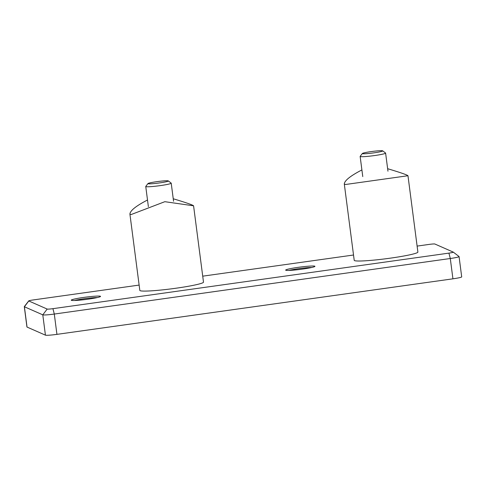 <?xml version="1.0" encoding="UTF-8"?>
<svg xmlns="http://www.w3.org/2000/svg" width="486" height="486" viewBox="0 0 486 486"><rect width="100%" height="100%" fill="white"/><g stroke="black" fill="none" stroke-linecap="round" stroke-linejoin="round"><path stroke-width="0.73" d="M52.931 308.665L54.298 314.053L56.935 334.362L452.928 278.824L450.291 258.509L54.298 314.053A10.273 0.808 172.6 0 1 42.792 314.843L24.397 306.757A10.273 0.808 172.6 0 1 24.3 306.666A10.273 0.808 172.6 0 1 24.324 306.599L28.747 300.889A5.133 0.401 -7.4 0 0 28.783 300.968L47.178 309.06A5.133 0.401 -7.4 0 0 52.931 308.665L448.924 253.121A5.133 0.401 -7.4 0 0 453.286 252.119A5.133 0.401 -7.4 0 0 453.262 252.106L434.867 244.015A5.133 0.401 -7.4 0 0 429.114 244.409L417.11 246.098M56.935 334.362A10.273 0.808 172.6 0 1 45.429 335.158L42.792 314.843L47.178 309.06M28.783 300.968L24.397 306.757L27.034 327.066L45.429 335.158M27.034 327.066A10.273 0.808 172.6 0 1 26.937 326.975L24.3 306.666M458.966 256.474A10.273 0.808 172.6 0 1 459.021 256.511A10.273 0.808 172.6 0 1 459.063 256.565L461.7 276.88A10.273 0.808 172.6 0 1 452.928 278.824M83.871 297.396A14.768 1.16 172.6 0 1 100.511 296.484A14.768 1.16 172.6 0 1 86.052 299.443A14.768 1.16 172.6 0 1 71.314 300.281A14.768 1.16 172.6 0 1 83.871 297.396M298.258 267.33A14.768 1.16 172.6 0 1 314.904 266.419A14.768 1.16 172.6 0 1 300.445 269.372A14.768 1.16 172.6 0 1 285.707 270.21A14.768 1.16 172.6 0 1 298.258 267.33M353.522 255.016L202.723 276.163M139.136 285.082L33.121 299.953A5.133 0.401 -7.4 0 0 28.747 300.889M97.394 297.535A13.48 1.057 -7.4 0 0 84.212 298.744A13.48 1.057 -7.4 0 0 74.595 300.494M311.787 267.464A13.48 1.057 -7.4 0 0 298.604 268.679A13.48 1.057 -7.4 0 0 288.988 270.429M459.063 256.565A10.273 0.808 172.6 0 1 450.291 258.509L448.924 253.121M387.634 168.703C400.264 172.487 407.043 174.832 407.973 175.738L417.887 252.064A32.1 2.521 172.6 0 1 386.376 258.692A32.1 2.521 172.6 0 1 354.215 260.332L344.301 184.006C344.538 180.573 350.406 175.883 361.9 169.93M407.973 175.738L345.485 184.504L344.301 184.006M173.247 198.768C185.871 202.559 192.65 204.904 193.58 205.809L203.494 282.129A32.1 2.521 172.6 0 1 176.084 288.21A32.1 2.521 172.6 0 1 139.822 290.397L129.914 214.077C130.157 210.638 136.019 205.949 147.507 200.001M193.58 205.809L164.845 201.69L131.092 214.569L129.914 214.077M166.188 180.762A10.273 0.808 -7.4 0 0 155.174 181.904A10.273 0.808 -7.4 0 0 147.993 183.55A10.273 0.808 -7.4 0 0 158.26 183.094A10.273 0.808 -7.4 0 0 168.302 180.914A10.273 0.808 -7.4 0 0 166.188 180.762M168.302 180.914L171.169 183.107A12.843 1.008 172.6 0 1 171.218 183.179A12.843 1.008 172.6 0 1 162.695 185.251A12.843 1.008 172.6 0 1 148.449 186.758A12.843 1.008 172.6 0 1 145.751 186.49A12.843 1.008 172.6 0 1 145.782 186.405L147.993 183.55M371.134 151.602A10.273 0.808 -7.4 0 0 362.386 153.485A10.273 0.808 -7.4 0 0 372.653 153.023A10.273 0.808 -7.4 0 0 382.695 150.842A10.273 0.808 -7.4 0 0 371.134 151.602M382.695 150.842L385.562 153.035A12.843 1.008 172.6 0 1 385.611 153.114A12.843 1.008 172.6 0 1 374.645 155.544A12.843 1.008 172.6 0 1 360.144 156.419A12.843 1.008 172.6 0 1 360.175 156.334L362.386 153.485M453.286 252.119L459.021 256.511M145.751 186.49L148.37 206.653M171.218 183.179L173.569 201.271M360.144 156.419L362.763 176.588M385.611 153.114L387.962 171.2"/></g></svg>
